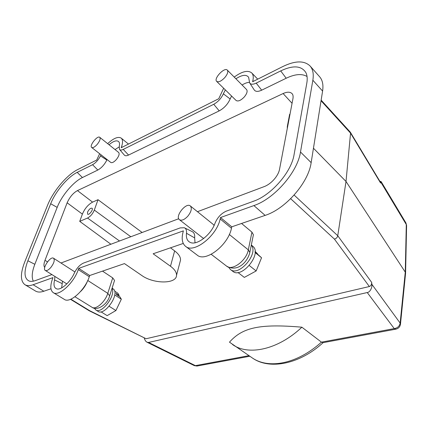 <?xml version="1.0" encoding="UTF-8"?>
<svg xmlns="http://www.w3.org/2000/svg" width="428" height="428" viewBox="0 0 428 428"><rect width="100%" height="100%" fill="white"/><g stroke="black" fill="none" stroke-linecap="round" stroke-linejoin="round"><path stroke-width="0.64" d="M224.951 77.415C227.584 74.092 228.37 71.658 227.316 70.112C224.518 66.822 213.385 78.65 216.675 81.39C218.644 82.486 221.399 81.165 224.951 77.415M216.675 81.39L236.138 100.505C238.166 101.687 240.927 100.462 244.415 96.824C246.983 93.577 247.71 91.159 246.592 89.559L227.316 70.112M97.279 144.311C99.852 140.983 100.676 138.651 99.751 137.313C97.493 135.13 89.045 145.777 91.688 147.478C92.962 148.083 94.829 147.023 97.279 144.311M91.688 147.478L110.793 162.463C112.12 163.116 113.998 162.121 116.411 159.467C118.931 156.204 119.69 153.882 118.695 152.502L99.751 137.313M50.793 267.521C54.056 263.161 54.977 260.069 53.553 258.234C50.477 255.853 41.826 268.65 45.309 270.459C46.668 271.052 48.492 270.073 50.793 267.521M187.887 216.124C191.348 211.609 192.161 208.222 190.337 205.954C186.116 202.059 174.678 216.472 179.428 219.698C181.665 220.912 184.484 219.725 187.887 216.124M214.086 225.476L213.337 224.507L190.337 205.954M179.428 219.698L202.728 237.882L203.84 238.385M87.526 212.192C88.949 209.329 90.447 208.008 92.02 208.217C93.732 209.222 89.126 215.487 87.622 214.193L87.526 212.192M197.458 211.7L264.397 186.533C270.94 184.056 278.366 176.17 279.586 169.06L292.945 98.67C293.33 96.241 293.014 94.54 291.992 93.572C290.061 91.753 287.097 91.747 283.106 93.545L77.468 190.594L92.576 202.123C88.173 204.525 84.771 208.527 82.379 214.123L79.726 221.372L87.542 218.039C90.479 216.477 92.737 213.829 94.315 210.084L98.017 199.699L142.133 232.495M79.726 221.372L110.906 244.238M92.576 202.123L98.017 199.699M289.997 114.18L289.617 114.351L287.311 126.495L287.279 128.518M60.979 263.006L178.706 218.745M77.468 190.594C73.177 192.969 69.732 197.041 67.137 202.797L44.983 260.347C43.715 263.825 43.629 266.184 44.726 267.43M235.898 78.768C242.077 74.788 246.319 74.295 248.625 77.281L249.668 82.93C250.787 84.573 252.959 84.637 256.201 83.123L280.704 70.904C292.971 65.093 301.339 65.618 305.806 72.482C307.224 75.253 307.561 78.789 306.822 83.08L294.09 154.561C291.447 172.12 271.213 195.296 253.499 201.251L226.492 211.068C221.308 213.331 217.494 217.365 215.038 223.181C211.09 234.844 196.832 245.774 190.262 242.43C187.213 240.996 185.961 237.947 186.501 233.281C186.817 230.43 186.089 228.579 184.318 227.744L180.199 227.905L83.514 263.065C79.886 264.702 76.837 268.003 74.376 272.984C70.406 282.159 60.883 290.58 56.582 288.836C54.046 287.793 53.388 284.839 54.602 279.987L54.886 276.445M249.808 83.139L254.189 89.864C255.479 91.769 257.972 91.876 261.679 90.18L286.188 78.238C294.994 74.049 301.949 73.466 307.042 76.494M119.605 149.522L124.275 155C125.104 155.985 126.533 156.006 128.561 155.054L219.211 110.879C224.165 108.14 227.814 104.175 230.152 98.986L231.58 96.027M242.082 85.006C244.832 83.278 247.277 82.39 249.417 82.347M109.017 144.739C113.655 140.898 116.93 139.919 118.85 141.796C119.583 142.781 119.717 144.327 119.241 146.429L119.508 149.409C120.225 150.26 121.466 150.26 123.237 149.409L213.749 104.282C218.077 101.848 221.276 98.36 223.352 93.818L225.337 89.896M33.325 281.164C31.463 277.387 31.961 271.764 34.828 264.301L57.175 207.387C61.659 195.666 73.359 181.809 82.422 177.54L97.819 170.039C101.479 167.979 104.491 164.646 106.85 160.035L107.086 159.553M115.014 149.554L119.139 146.97M51.922 274.589L35.374 280.575C32.961 281.437 30.923 281.608 29.248 281.078C24.129 278.655 23.674 271.876 27.874 260.754L50.686 203.755C55.474 191.476 67.747 176.919 77.201 172.361L92.56 164.705C95.754 162.875 98.392 159.944 100.484 155.91L101.029 154.808M61.653 287.889L62.52 281.217M195.034 242.772L194.638 237.888C194.97 234.624 194.109 232.506 192.054 231.543L184.629 227.899M223.646 88.232L218.767 98.718L121.194 147.719L121.541 146.745C122.975 142.471 122.857 139.592 121.194 138.105C118.182 136.307 113.666 138.153 107.647 143.642M80.496 291.602C83.647 288.542 86.007 284.984 87.558 280.934M99.649 153.727L96.712 160.019L77.677 169.579C66.934 174.806 53.067 191.268 47.583 205.221L24.717 262.011C20.255 273.588 20.33 281.153 24.942 284.706C26.985 285.915 29.703 285.925 33.09 284.738L43.849 291.227L50.975 288.782M33.09 284.738L52.965 277.611L52.521 278.805C50.055 285.808 50.301 290.419 53.254 292.64L64.387 299.407C69.978 303.661 85.113 290.018 89.281 276.734L89.698 275.514L124.457 263.6L141.705 275.434C153.572 284.09 176.604 284.176 176.529 275.274C176.614 272.304 174.603 269.298 170.488 266.248L153.138 253.767L183.254 243.446M53.254 292.64C58.706 296.823 73.921 282.956 78.276 269.613L78.709 268.383L183.393 230.853L183.024 232.222C181.36 238.808 182.21 243.516 185.575 246.341C193.665 253.911 216.787 235.956 220.163 218.97L220.495 217.552L253.89 205.579C274.23 198.876 297.61 172.126 300.499 152.01L312.852 80.239C313.858 74.012 312.932 69.261 310.07 65.987C304.206 60.385 295.09 60.589 282.726 66.591L252.6 81.721L252.857 80.646C253.644 77.152 253.264 74.579 251.723 72.926C247.951 69.951 242.114 71.337 234.218 77.077M310.07 65.987L319.614 76.746C322.525 80.084 323.52 84.862 322.594 91.078L312.852 80.239M185.575 246.341L197.094 255.04C205.349 262.706 228.317 245.132 231.457 228.226L231.773 226.819L265.135 215.386L253.89 205.579M220.495 217.552L231.773 226.819M300.499 152.01L311.151 162.64C308.524 182.686 285.455 209.008 265.135 215.386M311.151 162.64L322.594 91.078M313.457 148.232L346.011 181.467L405.273 272.144L405.557 273.508M350.125 131.952L350.553 133.129L346.011 181.467L337.756 235.732C337.36 237.46 336.253 238.583 334.423 239.102L369.353 286.53L146.087 338.746L89.698 310.707L70.866 299.183M406.589 225.765L406.295 224.556L405.273 272.144L400.148 323.097L371.862 284.294L371.67 282.394L337.756 235.732L294.127 195.056M301.884 327.195C258.731 323.466 242.243 327.827 229.478 342.159L252.376 357.99C268.575 369.161 296.866 364.298 321.433 342.138L301.884 327.195C278.093 349.767 248.347 355.978 232.57 344.567M323.038 342.673L321.433 342.138M70.518 299.327L89.104 310.696L89.698 310.707M89.142 310.723L146.087 338.746M248.936 355.663L195.398 365.635L148.586 342.448L147.061 342.24C145.766 341.549 144.841 340.18 144.279 338.125M148.586 342.448L367.245 292.538L394.231 328.592C397.575 328.003 399.549 326.173 400.148 323.097L400.453 324.376M371.862 284.294C372.43 287.3 370.054 292.361 367.245 292.538M369.353 286.53C370.969 285.856 371.745 284.476 371.67 282.394M253.264 235.427L253.403 234.731L251.942 232.147L241.553 223.464M255.109 251.958L261.551 257.758L256.158 270.951L244.324 277.408L237.947 272.486M256.158 270.951L249.31 265.531M261.551 257.758L255.104 252.515M255.109 251.803L257.314 253.89M255.088 251.375L257.463 253.718M251.29 245.18C258.961 253.558 238.696 277.077 230.403 269.48L232.773 271.299C241.488 279.184 262.107 254.039 253.087 246.496L251.322 245.019M230.403 269.48L228.713 267.388M180.006 262.048L180.53 260.074C180.643 257.035 178.685 253.981 174.645 250.899L170.488 247.823M114.41 280.875L114.549 280.426L112.719 277.89L102.501 271.122M101.013 311.841L107.15 315.634L115.913 310.541L121.327 299.215L120.054 296.989L116.855 294.919L115.977 293.367L119.171 295.438L117.925 293.25L114.693 291.152M119.171 295.438L118.631 296.064M115.913 310.541L109.103 306.255M121.327 299.215L114.715 294.951M111.997 288.493C116.159 295.154 101.618 314.478 95.808 309.974L98.135 311.407C104.052 315.976 118.679 296.262 114.185 289.81L112.152 287.996M95.808 309.974L94.395 308.24M43.849 291.227C40.435 292.367 37.685 292.319 35.594 291.083L24.942 284.706M78.709 268.383L89.698 275.514M379.834 181.237L381.129 181.606L380.642 182.585M94.315 210.084L130.818 236.748M119.524 240.996L87.542 218.039M292.062 103.309L283.106 93.545M47.497 261.861L44.983 260.347M67.137 202.797L82.379 214.123M280.704 70.904L286.188 78.238M256.201 83.123L261.679 90.18M223.352 93.818L230.152 98.986M213.749 104.282L219.211 110.879M123.237 149.409L128.561 155.054M100.484 155.91L106.85 160.035M92.56 164.705L97.819 170.039M82.422 177.54L77.201 172.361M50.686 203.755L57.175 207.387M34.828 264.301L27.874 260.754M54.602 279.987L62.135 283.571M186.501 233.281L194.638 237.888M121.541 146.745L122.151 147.237M109.531 296.272L109.67 295.834L107.786 293.346C105.336 301.745 95.813 310.129 92.052 307.304L74.97 296.765M87.767 280.49L107.786 293.346L112.719 277.89M252.857 80.646L253.478 81.283M249.685 253.098L249.824 252.413L248.32 249.872C246.549 260.556 232.142 271.234 226.631 266.163L211.207 254.307M229.322 234.485L248.32 249.872L251.942 232.147M220.163 218.97L231.457 228.226M380.583 183.018L350.553 133.129L321.043 100.757M395.996 329.143L394.231 328.592L321.449 342.154M249.808 356.251L196.982 366.047L194.323 365.63L197.351 365.977M290.66 198.699L334.423 239.102M170.488 266.248L174.645 250.899M78.276 269.613L89.281 276.734M380.968 182.398L406.295 224.556L405.814 222.763M74.884 271.941L53.553 258.234M66.832 283.914L45.309 270.459M114.549 280.426L109.67 295.834C107.578 304.324 97.231 311.306 92.052 307.304M251.723 72.926L257.726 79.148M253.403 234.731L249.824 252.413C247.668 261.85 237.642 272.566 226.631 266.163M322.749 342.726L395.675 329.202C398.495 328.57 400.1 326.848 400.49 324.039L405.594 273.134M323.103 342.662C299.803 364.148 269.587 370.204 252.376 357.99M194.323 365.63L147.061 342.24M180.53 260.074L176.529 275.274M121.194 138.105L128.47 144.065M350.216 132.054L321.144 100.131M380.663 182.617L350.388 132.279M405.589 273.027L406.595 225.428L405.915 222.924L381.134 181.606"/></g></svg>
